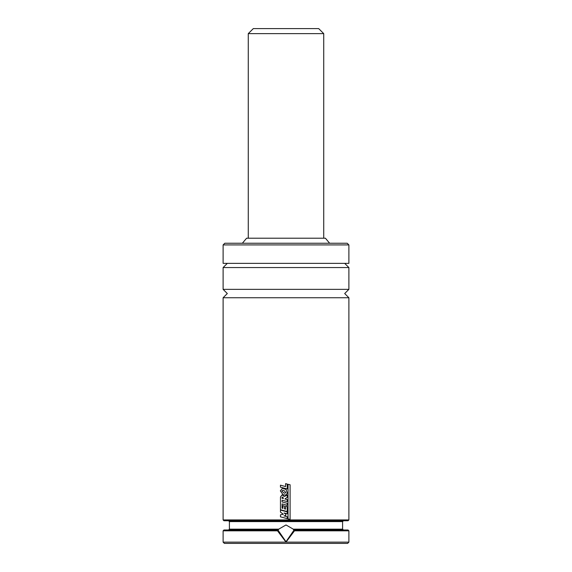 <?xml version="1.0" encoding="UTF-8"?>
<svg xmlns="http://www.w3.org/2000/svg" width="572" height="572" viewBox="0 0 572 572"><rect width="100%" height="100%" fill="white"/><g stroke="black" fill="none" stroke-linecap="round" stroke-linejoin="round"><path stroke-width="0.86" d="M227.313 263.363L223.116 267.553L348.884 267.553L348.884 289.353L344.687 293.543L348.884 297.74L223.116 297.74L223.116 519.927L348.884 519.927L348.048 520.763L223.952 520.763L223.116 519.927M293.686 529.987L348.048 529.987L348.884 530.823L294.494 530.823L286 542.142L223.116 542.142L224.374 543.4L347.626 543.4L348.884 542.142L286 542.142L277.506 530.823L278.736 529.15L286 524.953L293.264 529.15L293.836 530.351A8.387 8.387 0 0 0 293.565 529.722M278.357 529.894A8.387 8.387 0 0 0 278.164 530.351L286 541.72L293.836 530.351L294.494 530.823M329.629 243.243L325.404 238.209L246.596 238.209L242.371 243.243L286 243.243L224.796 243.243L223.116 244.916L223.116 263.363L348.884 263.363L348.884 244.916L223.116 244.916M348.884 289.353L223.116 289.353L223.116 267.553M277.506 530.823L223.116 530.823L223.116 542.142M278.314 529.987L223.952 529.987L223.116 530.823M348.884 244.916L347.204 243.243L286 243.243M286 511.54L287.223 511.861L287.223 513.828L284.134 512.991L285.785 514.228L285.785 515.515L283.977 515.872L287.237 516.759L287.237 518.647L280.459 516.823L280.459 514.843L283.312 514.242L280.459 512.097L280.459 510.06L286 511.54M286 495.667L287.23 495.002L287.23 497.361L284.906 498.984L287.237 499.613L287.237 501.587L282.075 500.214L282.075 501.923L287.244 503.31L287.244 505.291L282.075 503.903L282.075 508.186L282.818 508.386L282.818 505.641L284.427 506.084L284.427 508.815L285.607 509.137L285.607 506.184L287.244 506.613L287.244 511.54L280.459 509.738L280.466 496.982L282.06 494.851L284.42 496.51L286 495.667M283.34 498.577L282.017 498.255L282.06 497.261L282.925 497.118L283.34 498.577M282.06 497.261L282.925 497.118M286 489.468L287.344 493.143L286 495.002L283.204 494.851L280.33 490.869L282.525 488.223L286 489.468M285.785 492.563L284.906 493.2L283.991 493.064L281.896 491.076L282.754 490.254L283.948 490.483L285.785 492.563M286 483.74L287.237 484.062L287.237 488.981L280.444 487.165L280.444 485.178L285.607 486.579L285.607 483.64L286 483.74M290.09 519.376L288.045 518.947L288.045 484.312L290.09 484.749L290.09 519.376M286 28.6L318.697 28.6L323.731 33.634L248.269 33.634L253.303 28.6L286 28.6M343.436 520.763L342.592 521.6L229.408 521.6L229.408 529.15L228.564 529.987M278.736 529.15L229.408 529.15M342.592 521.6L342.592 529.15L293.264 529.15M223.116 289.353L227.313 293.543L223.116 297.74M348.884 530.823L348.884 542.142M342.592 529.15L343.436 529.987M229.408 521.6L228.564 520.763M348.884 297.74L348.884 519.927M348.884 267.553L344.687 263.363M323.731 238.209L323.731 33.634M248.269 238.209L248.269 33.634"/></g></svg>
